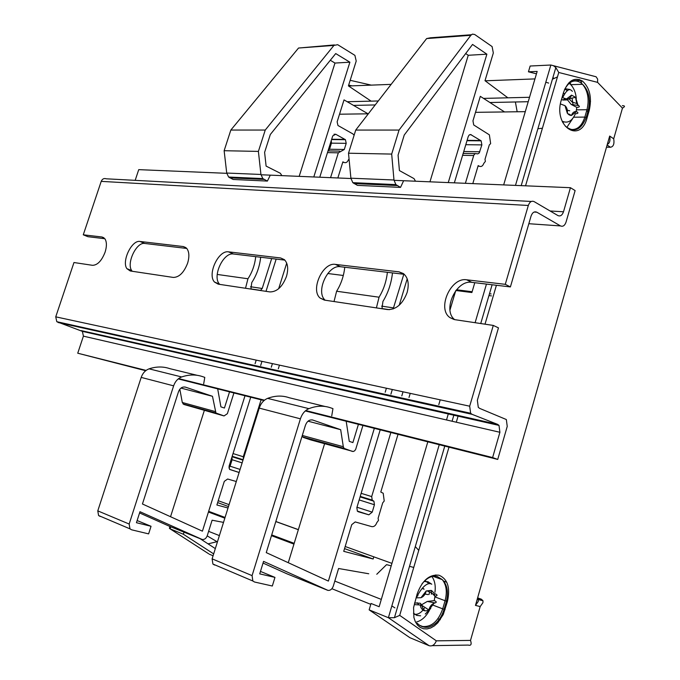<?xml version="1.0" encoding="UTF-8"?>
<svg xmlns="http://www.w3.org/2000/svg" width="680" height="680" viewBox="0 0 680 680"><rect width="100%" height="100%" fill="white"/><g stroke="black" fill="none" stroke-linecap="round" stroke-linejoin="round"><path stroke-width="1.02" d="M353.541 105.4L375.199 104.941M489.923 102.519L528.215 101.711M347.208 101.728L378.275 100.972M483.531 98.404L529.524 97.282L534.947 78.906L485.154 80.801M348.568 85.986L391.144 84.371M548.667 83.087L545.81 82.221M574.898 129.302L574.736 129.888M418.752 550.366L415.293 546.592M435.132 577.082L435.769 574.898M443.335 581L446.76 582.233M437.886 618.774L440.3 619.718M331.891 588.718L370.778 604.341M391.841 605.957L394.935 607.877M208.615 531.352L219.394 535.602M334.798 581.086L381.31 599.412L387.294 579.13M207.188 535.883L217.413 541.926M208.437 512.023L224.833 518.177M271.464 535.67L293.947 544.102M208.667 511.309L225.063 517.454M271.702 534.913L294.185 543.328M275.808 521.568L298.341 529.694M218.229 500.718L229.075 504.637M275.833 521.492L298.367 529.626M345.185 546.508L391.944 563.371L427.822 441.813L379.151 606.721L371.042 603.475L369.147 609.866L388.382 617.703L439.246 444.694M440.215 399.84L438.787 404.668L440.215 399.84M437.002 410.728L436.815 411.366L437.002 410.728M327.76 273.513L343.306 275.476M456.518 289.756L472.124 291.728L474.793 282.693L471.886 292.536L455.906 290.513M475.507 112.336L525.283 111.656L503.659 184.909L537.158 71.425L528.437 71.808L530.154 66.019L550.86 65.025L596.105 76.772L597.66 79.144L597.584 82.365L558.756 72.48L555.832 67.584L553.52 65.739M339.532 114.206L368.322 113.806M542.419 128.222L537.888 128.741M566.202 99.102L565.071 98.77M566.822 127.423L572.704 118.532M416.381 622.047C421.676 620.636 426.046 616.692 429.488 610.207M564.476 94.146L563.439 92.752M581.715 82.203L579.258 79.484M609.688 136.119L607.317 144.415M477.479 598.451L475.507 605.361M557.447 76.925L552.415 79.237M413.746 567.443L409.504 566.329M571.132 84.66L569.874 82.756M369.147 609.866L409.878 637.687L429.148 645.711L388.382 617.703L394.434 617.687L444.779 446.088M606.492 147.203L610.428 147.245C613.428 146.744 614.524 143.93 613.708 138.805L622.463 108.128L597.584 82.365M477.623 597.856L481.363 599.207L482.978 600.729L482.936 602.675L480.182 606.56L475.464 605.404L609.679 136.059L613.708 138.805M588.982 111.248L586.517 111.282M590.538 101.549L589.415 100.41M554.03 78.191L552.814 77.885M536.452 73.805L528.437 71.808M434.945 592.306C435.787 585.862 434.784 580.61 431.936 576.546M576.308 98.439C575.713 92.624 573.877 88.043 570.792 84.677L568.735 82.926M593.997 76.219L596.105 76.772M448.987 447.151L399.704 615.375L394.434 617.687M622.344 105.638C625.133 105.757 625.167 106.581 622.463 108.128M399.704 615.375L436.339 640.84C434.648 644.869 432.25 646.493 429.148 645.711M436.339 640.84L470.517 640.407C471.801 644.292 471.053 645.856 468.265 645.082L432.31 645.66M607.283 144.423C609.705 143.233 610.495 140.445 609.679 136.059M477.454 598.434L478.388 599.896L478.244 601.502L475.464 605.404M217.031 541.696L208.046 543.864M371.272 85.127L350.175 80.308M184.025 532.159L183.362 534.242L170.111 528.853L208.675 553.784M213.087 555.764L209.346 554.217M183.362 534.242L213.665 553.894M348.661 85.136L352.07 85.85M215.322 548.607L200.081 538.662M169.923 526.456L169.405 528.309L170.111 528.853L170.756 526.796M560.719 104.04L564.995 105.68L567.392 113.381L569.304 114.988L571.455 115.481L576.402 111.639C574.243 111.256 572.602 112.531 571.463 115.447M564.995 105.68L565.004 105.689C566.89 107.431 567.689 109.981 567.4 113.347M570.648 115.43L568.692 113.917L571.455 115.481M566.822 98.999L567.341 100.011M562.59 122.221L564.034 121.958M573.053 104.737L572.05 98.022M576.087 111.588L576.836 107.397L571.149 104.405L567.519 99.917L562.819 100.028L565.446 98.609L562.606 97.691C565.216 92.778 568.65 86.632 572.339 91.349M575.569 97.334L576.733 103.513L577.915 104.958L575.577 97.299L571.531 95.141L566.542 98.948C568.726 99.356 570.384 98.099 571.523 95.174M576.836 107.397C579.369 107.27 579.989 106.666 578.688 105.596L571.149 104.405M576.402 111.639L577.244 111.979C578.544 113.033 577.932 113.619 575.399 113.739C572.245 120.912 567.987 123.471 562.64 121.406M562.819 100.028L561.519 99.34M567.358 110.236L569.704 110.772M567.519 99.917L568.429 98.983L575.577 97.299M578.688 105.596L577.915 104.958M566.542 98.948L565.446 98.609M414.341 604.622L420.138 604.971L420.954 607.639L422.399 609.62L423.929 610.606L426.334 610.878L428.876 609.968L434.044 603.245C431.519 604.265 429.794 606.492 428.885 609.935M414.511 603.007L420.223 603.211L422.493 605.787L428.876 609.968M422.569 588.03L424.116 589.194L422.161 588.472M422 604.639L421.251 605.293M431.358 594.21L431.383 592.671M428.094 582.879L424.923 580.61M421.949 604.545L427.303 601.443L435.081 602.905C436.866 602.352 436.585 601.579 434.248 600.601L434.996 596.071M431.154 590.444L431.4 592.679L434.885 596.062L433.857 592.935L431.945 590.852L431.154 590.41L426.216 590.971L420.979 597.712C423.555 596.692 425.298 594.456 426.207 591.013M423.929 610.572L421.745 605.565L420.138 604.971M435.038 593.784C437.385 594.745 437.665 595.501 435.88 596.045L434.885 596.062M427.303 601.443L434.248 600.601M423.011 610.096C420.172 613.419 417.18 614.805 414.035 614.244L416.993 614.371M418.897 604.911L417.137 602.684M420.979 597.712L416.466 597.839C420.189 589.39 426.98 581.323 431.757 584.222L428.009 581.74L424.005 581.519M417.936 595.782L417.325 595.858M428.102 594.592L425.068 594.057M431.4 592.679L427.474 591.098L431.154 590.41M434.044 603.245L435.081 602.905M344.769 267.24C343.791 276.097 341.071 284.096 336.617 291.236L334.024 301.537M387.387 272.306C386.359 281.486 383.588 289.791 379.058 297.202L376.405 307.896M260.474 571.421L274.958 577.396L259.718 573.869L263.56 561.374L327.998 590.393C330.37 590.606 332.137 589.169 333.302 586.075L338.58 568.505L368.747 573.767M465.383 183.303L473.807 155.176L475.226 153.544L477.768 153.884L479.196 153.017L481.873 144.891L481.125 140.828L470.56 134.504L469.055 135.133L468.223 136.612L454.342 182.844M344.548 548.624L373.142 559.002L343.731 551.336L351.738 524.654L355.198 521.934L371.773 526.635C374.017 526.94 375.7 525.606 376.822 522.614L378.505 520.37L378.105 518.288L382.712 502.835L384.225 501.033L383.205 493.238L380.791 492.065L398.021 434.308M409.012 397.46L410.236 393.363M373.787 556.818L373.142 559.002M376.779 574.26L386.572 564.646L391.212 565.854M263.041 563.065L286.748 573.733L327.488 590.223M331.738 415.879L332.953 408.637L330.803 407.873C323.841 405.425 316.54 405.688 308.916 408.654C304.938 410.414 302.099 413.805 300.416 418.829L252.076 575.62L252.85 581L254.558 582.02L272.323 586.015L274.958 577.396M325.031 406.462L289.264 397.749C282.361 395.344 275.137 395.556 267.614 398.37C263.678 400.036 260.89 403.291 259.25 408.119L212.118 558.85L212.908 564.043L214.591 565.046M358.42 424.328L352.894 442.578L349.265 441.346L346.188 421.243M361.973 393.83L362.457 394.578M320.093 384.404L320.569 385.126M471.359 34.748L430.466 37.791L426.64 38.564L355.725 130.067L348.508 153.213L350.897 178.202L352.809 182.665L357.442 185.359L400.528 187.399L403.385 181.245M348.508 153.213L391.68 154.079L393.975 179.996L395.879 184.612L400.528 187.399M355.725 130.067L399.058 130.076L391.68 154.079M507.866 97.809L485.01 80.691L493.331 52.964L492.099 46.572L474.7 34.502L472.396 34.127L470.858 35.292L399.058 130.076M517.165 111.767L515.389 101.983M472.804 183.617L478.185 165.58L479.247 166.201C481.253 167.042 482.766 166.099 483.803 163.37L485.384 161.389L485.002 159.341L489.294 144.942L490.646 143.624L489.37 134.844L473.722 124.967L472.957 120.836L480.31 96.331L504.552 111.936M362.925 425.467L355.742 449.216L354.697 450.781L353.26 451.503L310.828 439.935L303.425 437.478L302.073 436.177M288.269 562.708L324.581 443.734M380.205 429.82L356.855 507.629L357.374 511.173L358.258 511.734L368.832 514.819L372.224 512.15L374.433 504.756L373.906 501.219L372.215 500.131L371.688 496.596L390.855 432.505M401.812 395.879L403.027 391.808M392.309 389.495L390.915 394.137M389.173 399.959L388.986 400.571M392.488 272.909C391.298 283.424 388.11 292.927 382.933 301.427L381.947 308.728M393.168 308.95L403.809 274.261M448.256 182.589L486.88 54.188L472.549 44.438L404.243 135.031L398.072 155.159L399.423 170.578L414.01 178.611L415.505 181.22M352.385 451.427L344.046 448.358L343.315 446.717L340.68 429.692L312.817 420.053C309.527 419.381 307.062 421.124 305.43 425.289L266.254 552.619L328.38 581.086L374.332 428.341M407.201 278.851L399.245 305.201M385.195 392.232L386.401 388.221M308.04 421.192L340.68 429.692M429.947 181.823L468.248 55.276L486.88 54.188M468.248 55.276L465.673 53.55M255.714 256.649C254.838 264.826 252.246 272.204 247.953 278.757L245.514 288.26M137.131 520.548L151.045 526.286L136.433 522.707L139.969 511.7L202.164 539.469C204.451 539.733 206.142 538.5 207.23 535.772L212.109 520.208L223.516 522.393M330.565 177.667L338.334 152.83L344.293 149.489L346.214 143.327L345.431 139.689L335.733 134.257L332.724 135.906L319.762 177.216M278.315 368.781L279.454 365.135M228.021 507.994L216.886 504.993L224.306 481.355L227.621 479.009L236.3 481.517M217.643 502.605L228.48 506.532M139.57 512.933L169.311 526.21L201.671 539.308M203.694 383.809L204.782 377.383L202.7 376.661C195.959 374.357 188.946 374.459 181.662 376.958C177.862 378.445 175.185 381.412 173.63 385.841L129.166 524.034L129.965 528.844L131.597 529.796L148.614 533.885L151.045 526.286M197.123 375.3L169.83 368.653C163.174 366.392 156.264 366.452 149.081 368.841C145.341 370.269 142.706 373.116 141.194 377.4L97.784 510.867L98.583 515.525L100.198 516.46M229.542 391.858L224.425 408.034L220.906 406.861L217.685 388.866M232.611 364.701L233.087 365.381M199.333 357.212L199.801 357.867M334.416 44.931L298.537 48.033L230.834 130.058L224.136 150.714L226.721 173.043L228.625 177.038L233.129 179.46L267.393 181.084L270.079 175.61M224.136 150.714L258.392 151.402L260.942 174.463L262.846 178.585L267.393 181.084M230.834 130.058L265.243 130.058L258.392 151.402M371.127 101.15L348.423 85.892L356.209 61.064L354.909 55.36L337.679 44.684L333.94 45.416L265.243 130.058M354.127 135.175L352.826 133.883L337.96 125.494L337.144 121.805L344.029 99.892L368.058 113.815M337.85 177.973L342.881 161.84L343.935 162.393C345.907 163.157 347.387 162.316 348.364 159.876L349.061 159.001M233.92 392.964L227.375 413.686L224.043 415.93L183.863 404.447L182.299 402.492L179.826 389.215M170.544 516.723L204.323 410.474M243.312 459.085L243.287 456.748L261.094 399.806M271.277 367.234L272.416 363.613M250.725 397.188L229.05 466.259L229.594 469.438L239.113 472.515M261.97 361.361L260.67 365.483M259.046 370.659L258.876 371.203M260.457 290.504L262.216 288.481L271.677 258.553M260.67 257.244C259.641 266.602 256.675 275.043 251.761 282.565L250.894 289.068M313.795 176.97L349.885 62.194L335.716 53.567L270.334 134.47L264.605 152.371L266.101 166.099L280.373 173.298L281.86 175.627M224.043 415.93L215.951 413.015L212.475 396.296L185.538 387.166C182.376 386.512 180.03 388.008 178.508 391.68L142.443 503.99L202.419 531.165L245.004 395.751M276.173 259.08L265.999 291.337M255.085 363.681L256.207 360.111M278.664 288.711L286.705 263.135M180.965 388.084L212.475 396.296M299.175 176.358L334.968 63.061L349.885 62.194M228.905 467.959L230.078 466.191L232.109 459.714L231.923 457.079M327.981 151.002L329.519 149.243L331.432 143.157L331.287 140.48M334.968 63.061L330.301 60.256M173.298 277.431C179.18 277.329 183.948 272.587 187.603 263.202C189.524 256.717 189.244 251.796 186.77 248.438L183.345 246.551L139.961 241.459C131.784 239.802 121.482 261.264 126.888 268.659L130.228 270.971L173.298 277.431M269.926 291.924C276.981 291.907 282.498 286.731 286.475 276.411C288.567 268.931 287.887 263.364 284.452 259.726L280.627 257.966L228.556 251.855C218.475 249.892 207.077 274.372 214.481 282.038L218.195 284.163L269.926 291.924M387.608 309.578C396.236 309.672 402.738 303.994 407.107 292.527C409.351 283.892 408.111 277.567 403.393 273.564L399.041 271.864L335.368 264.392C322.796 262.047 310.165 289.96 320.118 298.052L324.317 300.084L387.608 309.578M145.698 370.727L77.741 353.209L83.41 336.149L82.382 331.364L56.797 321.7L55.743 316.837L73.967 262.531L92.548 265.319C97.537 265.166 101.711 260.788 105.085 252.186C106.828 246.585 106.837 242.233 105.12 239.113L102 236.997L83.275 234.804L101.209 181.373L528.317 205.47L505.283 284.333L466.684 279.803C450.729 276.964 436.679 308.899 450.015 317.645L454.877 319.668L493.281 325.423L469.685 406.198L470.628 413.253L472.073 414.332L497.641 424.379L499.01 425.408L499.902 432.284L492.617 457.563L497.726 459.433L507.238 426.402L506.337 419.534L479.706 408.408L478.287 407.346L477.351 400.299L498.465 327.862L493.281 325.423M399.041 271.864L404.141 274.295L340.433 266.721C327.879 264.367 315.291 292.06 325.185 300.212M284.844 260.117L233.486 254.005C223.388 252.033 212.024 276.437 219.462 284.096L219.725 284.393M104.856 238.714L87.924 236.7L83.275 234.804M505.283 284.333L510.399 286.926L531.054 216.087C532.389 212.483 534.31 211.182 536.817 212.202L560.524 225.93C562.929 226.891 564.774 225.615 566.049 222.097L575.119 190.578L570.443 187.697L563.499 211.778C562.215 215.305 560.371 216.571 557.957 215.585L534.115 201.612C531.598 200.575 529.66 201.858 528.317 205.47M510.399 286.926L471.801 282.344C456.187 279.531 442.102 310.31 454.708 319.642M186.787 248.455L144.738 243.457C136.544 241.791 126.268 263.185 131.699 270.58L132.201 271.269M531.335 201.467L106.275 178.806C103.98 178.066 102.289 178.925 101.209 181.373M226.763 173.323L138.737 169.643L135.175 180.344M178.228 378.93L264.052 400.554M305.303 410.95L497.726 459.433M77.741 353.209L146.115 370.413M178.653 378.59L264.486 400.18M305.753 410.558L492.617 457.563M260.975 174.76L350.931 178.517M394.009 180.319L570.443 187.697M434.92 596.904L445.068 600.712C447.346 591.898 446.42 584.876 442.298 579.649L437.257 576.487C431.885 575.373 426.776 577.856 421.949 583.942M417.112 594.073C422.135 580.448 429.428 574.167 439 575.229C447.669 578.961 450.483 587.698 447.431 601.452L443.267 614.499L437.775 622.854L434.358 625.898L430.721 627.954L427.023 628.923L423.462 628.754L420.214 627.436L417.444 625.031L415.301 621.656L413.899 617.474L413.576 607.597L417.112 594.073M576.487 109.854L586.976 109.709C589.399 99.45 587.928 90.975 582.556 84.286L580.686 82.654C574.294 78.957 568.862 81.362 564.409 89.888M563.499 92.54C567.995 80.554 574.311 76.73 582.454 81.064C589.798 87.788 592.059 97.546 589.245 110.347L587.112 117.742C580.354 144.373 553.001 126.548 561.298 100.079L563.499 92.54M573.665 117.198L584.834 117.096L586.976 109.709L589.245 110.347M570.435 129.37C576.954 130.339 581.748 126.242 584.834 117.096L587.112 117.742M433.168 605.2L442.714 608.855L445.068 600.712L447.431 601.452M419.857 625.396L422.722 626.535C431.622 627.121 438.285 621.231 442.714 608.855L445.077 609.594M446.513 419.959L448.469 413.312M449.633 409.36L449.846 408.654M475.108 322.702L486.463 284.087M515.474 185.402L550.86 65.025M455.693 290.785L449.981 310.012M610.428 147.245L607.138 145.035M477.513 598.247L481.363 599.207M558.756 72.48L525.546 185.819M496.417 285.269L485.01 324.19M458.26 415.514L456.297 422.221M470.517 640.407L480.182 606.56M488.937 295.579L491.444 295.902M449.981 309.961L455.634 290.861M429.497 591.991L429.054 594.481M424.337 608.235L423.835 609.008M562.981 121.567L562.36 121.763M564.757 89.148L567.596 90.678M561.102 100.784L561.298 100.079M564.978 88.715L569.959 89.479M420.639 615.808L416.738 615.409L413.457 613.207M430.763 608.472L425.28 614.031M336.617 291.236L379.058 297.202M462.613 155.304L473.688 155.524M212.118 558.85L252.076 575.62M259.25 408.119L300.416 418.829M267.614 398.37L308.916 408.654M354.008 183.557L397.077 185.546M350.897 178.202L393.975 179.996M426.64 38.564L470.858 35.292M478.014 166.167L479.247 166.201M302.302 435.455L343.315 446.717M303.425 437.478L344.921 448.936M312.179 419.892L312.817 420.053M381.897 308.558L389.376 309.68M381.607 306.127L393.626 307.904M361.148 493.323L371.688 496.596M360.153 496.629L373.065 500.675M359.168 499.927L374.433 504.756M356.975 507.221L372.224 512.15M357.263 511.046L368.832 514.819M469.531 134.759L471.317 134.759M467.092 140.369L480.692 140.48M465.791 144.704L481.873 144.891M463.752 151.504L479.817 151.776M463.182 153.399L475.073 153.612M217.209 274.44L247.953 278.757M327.479 152.609L338.334 152.83M97.784 510.867L129.166 524.034M141.194 377.4L173.63 385.841M149.081 368.841L181.662 376.958M229.789 177.837L264.027 179.418M226.721 173.043L260.942 174.463M298.537 48.033L333.94 45.416M342.72 162.358L343.935 162.393M182.299 402.492L215.22 411.536M183.863 404.447L216.801 413.55M184.926 387.013L185.538 387.166M250.852 288.923L260.678 290.394M250.529 286.748L262.216 288.481M233.027 453.568L243.287 456.748M232.109 456.501L243.049 459.935M232.109 459.714L242.123 462.885M230.078 466.191L240.082 469.429M229.492 469.319L239.13 472.473M333.982 134.249L335.733 134.257M331.67 139.264L344.998 139.374M331.432 143.157L346.214 143.327M329.519 149.234L344.293 149.489M328.015 150.909L339.668 151.121M55.743 316.837L469.685 406.198M83.41 336.149L499.902 432.284M81.133 330.591L497.641 424.379M58.106 322.507L472.073 414.332M550.094 210.978L563.499 211.778M528.836 223.712L560.524 225.93M534.14 212.041L536.817 212.202M466.684 279.803L471.801 282.344M102 236.997L103.989 237.822M335.368 264.392L340.433 266.721M280.627 257.966L284.35 259.632M228.556 251.855L233.486 254.005M183.345 246.551L186.022 247.69M139.961 241.459L144.738 243.457M580.252 80.453L571.319 80.775M433.015 576.317L442.298 579.649C447.185 584.689 448.562 591.863 446.445 601.171L444.091 609.322C440.895 619.352 435.531 625.345 428 627.274C423.666 627.674 420.104 626.331 417.325 623.262M570.792 84.677L582.556 84.286C588.787 90.534 590.725 99.084 588.344 109.939L586.211 117.334C581.154 130.076 574.192 133.025 565.327 126.182M452.072 421.243L454.027 414.562M455.192 410.592L455.404 409.878M480.735 323.544L492.116 284.758M521.194 185.64L555.832 67.584M478.295 599.556L482.978 600.729M491.13 293.947L489.481 293.734M169.405 528.309L170.127 528.777M576.733 103.513L572.05 102.017L569.033 98.804M423.912 609.637L424.685 610.827M421.745 605.565L420.223 603.211M212.908 564.043L252.85 581M352.809 182.665L395.879 184.612M302.558 436.909L344.046 448.358M360.23 496.383L372.215 500.131M360.077 496.885L373.906 501.219M466.99 140.709L481.125 140.828M98.583 515.525L129.965 528.844M228.625 177.038L262.846 178.585M183.031 403.928L215.951 413.015M232.177 456.28L243.117 459.706M232.033 456.731L242.981 460.156M331.576 139.57L345.431 139.689M82.382 331.364L499.01 425.408M56.797 321.7L470.628 413.253M450.015 317.645L454.087 319.515M320.118 298.052L325.091 300.203M214.481 282.038L219.462 284.096M126.888 268.659L131.699 270.58"/></g></svg>
